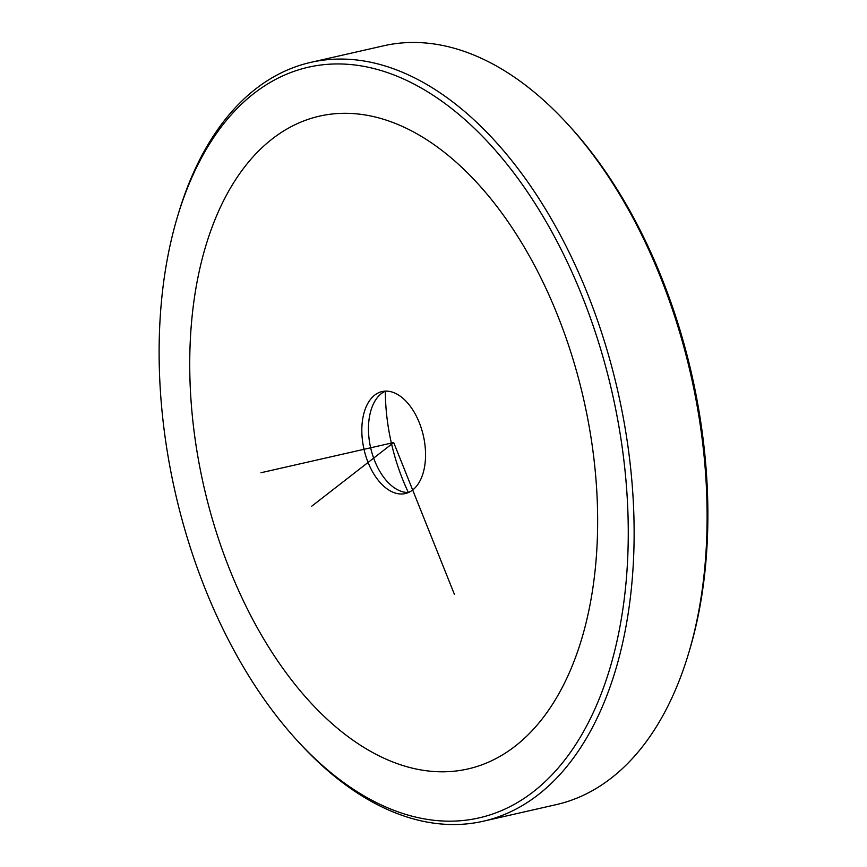 <?xml version="1.0" encoding="UTF-8"?>
<svg xmlns="http://www.w3.org/2000/svg" width="867" height="867" viewBox="0 0 867 867"><rect width="100%" height="100%" fill="white"/><g stroke="black" fill="none" stroke-linecap="round" stroke-linejoin="round"><path stroke-width="1.3" d="M408.53 492.478A52.302 30.443 77.2 0 1 387.17 481.488A52.302 30.443 77.2 0 1 386.953 481.239A52.302 30.443 77.2 0 1 370.978 410.275A52.302 30.443 77.2 0 1 385.479 391.125M408.379 492.478A144.345 84.023 77.2 0 1 385.338 391.18M407.067 402.353A52.302 30.443 -102.8 0 0 382.098 391.559A52.302 30.443 -102.8 0 0 361.832 428.775A52.302 30.443 -102.8 0 0 380.32 482.746A52.302 30.443 -102.8 0 0 405.29 493.551A52.302 30.443 -102.8 0 0 425.545 456.335A52.302 30.443 -102.8 0 0 407.067 402.353M177.67 216.078L178.635 212.859A389.11 226.515 77.2 0 1 310.722 62.381L383.702 45.778A389.11 226.515 77.2 0 1 567.874 124.339L570.139 126.82A384.926 224.076 77.2 0 1 705.662 463.412A384.926 224.076 77.2 0 1 689.33 650.922L688.365 654.141A389.11 226.515 77.2 0 1 556.278 804.619L483.298 821.222A389.11 226.515 77.2 0 1 299.126 742.661L296.861 740.18A384.926 224.076 77.2 0 1 161.338 403.588A384.926 224.076 77.2 0 1 177.67 216.078A384.926 224.076 77.2 0 1 424.407 89.854A384.926 224.076 77.2 0 1 626.05 481.51A384.926 224.076 77.2 0 1 534.061 791.181A384.926 224.076 77.2 0 1 296.861 740.18M567.874 124.339A389.11 226.515 77.2 0 1 704.871 464.582A389.11 226.515 77.2 0 1 688.365 654.141M310.722 62.381A389.11 226.515 77.2 0 1 631.891 481.185A389.11 226.515 77.2 0 1 483.298 821.222M454.416 594.372L393.694 442.549L311.752 506.187M393.694 442.549L261 472.732M229.809 569.825A334.716 194.847 -102.8 0 0 515.139 746.194A334.716 194.847 -102.8 0 0 557.579 315.285A334.716 194.847 -102.8 0 0 272.249 138.915A334.716 194.847 -102.8 0 0 229.809 569.825"/></g></svg>
